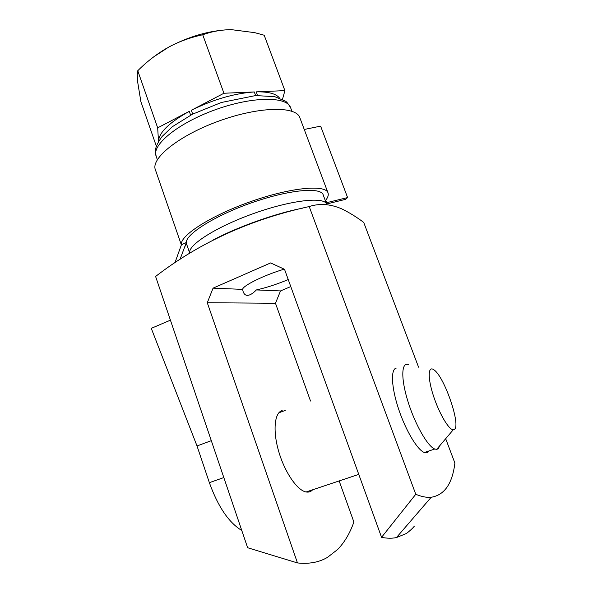 <?xml version="1.0" encoding="UTF-8"?>
<svg xmlns="http://www.w3.org/2000/svg" width="593" height="593" viewBox="0 0 593 593"><rect width="100%" height="100%" fill="white"/><g stroke="black" fill="none" stroke-linecap="round" stroke-linejoin="round"><path stroke-width="0.89" d="M282.186 410.578C274.544 412.513 272.61 430.436 278.643 451.236C284.588 472.035 297.189 490.448 306.084 491.975C308.708 492.449 310.895 491.723 312.644 489.781M414.425 526.058C412.802 528.17 410.134 530.653 406.413 533.485L396.428 537.577C391.958 538.511 386.999 538.429 381.558 537.325L284.521 269.296L270.638 262.921L213.065 288.154L207.276 302.734L297.471 562.935C309.02 564.173 318.997 562.334 327.38 557.435L337.639 549.481C344.563 542.313 349.974 533.159 353.88 522.018L339.152 480.938M310.517 401.031L275.478 303.26L280.519 290.926L290.778 286.575M207.276 302.734L275.478 303.26M418.569 367.178L363.724 222.427C356.46 216.971 349.114 212.442 341.694 208.84C330.331 203.955 319.501 203.191 309.205 206.557C250.661 219.336 199.456 242.633 155.596 276.457L247.629 547.732L297.471 562.935M396.183 368.134C390.617 369.246 391.328 387.059 398.474 408.659C405.56 430.244 417.413 450.102 424.343 452.503C426.389 453.245 427.953 452.718 429.035 450.932M309.205 206.557L415.767 494.28C421.541 496.697 426.686 497.69 431.185 497.26C444.476 495.096 452.377 483.688 454.89 463.044L445.677 438.716M213.065 288.154L242.581 289.369L243.16 291.704C244.027 294.084 245.406 295.307 247.296 295.366C249.779 295.381 252.811 293.565 256.391 289.933C266.368 287.701 276.983 284.247 288.235 279.562M256.391 289.933L280.519 290.926M213.376 239.869C238.06 226.748 275.649 213.384 302.363 208.217M415.767 494.28L381.558 537.325M284.21 269.155C264.382 275.026 242.96 285.552 242.581 289.369M153.921 56.691L168.835 47.032C189.026 36.447 209.025 30.666 228.831 29.687M168.835 47.032C179.62 41.34 190.916 37.255 202.724 34.779C211.775 31.481 221.322 29.769 231.366 29.65L254.701 32.645L264.196 35.232L284.899 90.625L256.176 91.863C268.407 91.604 276.212 93.701 279.607 98.149M156.419 146.404L140.875 101.633L137.532 81.137L137.272 74.273L137.769 70.73C146.59 61.872 156.285 54.348 166.841 48.137M282.468 99.439L284.899 90.625M202.724 34.779L223.932 93.249L191.331 110.276C213.109 99.528 234.102 93.412 254.301 91.945L223.932 93.249M255.635 95.569L254.301 91.945M257.495 95.458L256.176 91.863M137.769 70.73L157.679 127.851L158.494 141.379C158.931 132.536 169.198 122.521 189.293 111.343L157.679 127.851M190.649 115.146L189.293 111.343M192.688 114.093L191.331 110.276M325.364 200.738C327.877 197.639 328.759 195.015 328.011 192.881C325.542 184.245 290.563 187.462 250.483 201.687C210.404 215.8 179.397 235.97 181.406 244.798L186.35 242.5C185.839 233.924 215.815 215.163 252.255 202.554C289.221 189.671 320.746 186.862 323.192 194.823L323.378 195.408M325.772 200.226L326.684 202.673L347.602 197.573L345.571 199.344L326.58 203.999M326.684 202.673L326.135 202.799M186.573 244.012L186.358 242.5L179.931 259.608M304.253 129.467L320.62 126.139L347.602 197.573M181.362 244.916L155.381 169.731C150.615 158.346 179.279 135.226 219.38 120.861C259.445 106.362 296.263 105.91 299.85 117.718L327.951 192.732M174.861 262.981L181.406 244.798M211.308 440.666L197.017 445.966L151.267 328.329L170.428 320.176M197.017 445.966L209.366 482.665C217.987 506.652 228.794 522.589 241.781 530.49M408.436 364.613C401.431 361.782 400.712 377.978 407.762 400.883C414.729 423.765 427.583 446.44 434.765 449.02L436.656 449.368L438.064 448.886L440.139 445.261M454.216 429.495C461.443 426.234 444.416 376.614 434.009 369.899C428.139 365.288 427.449 377.118 433.164 394.982C438.783 412.81 448.842 430.029 453.274 429.755L454.216 429.495M186.195 242.922L189.804 253.322C186.891 245.739 215.489 227.141 253.278 213.643C291.044 200.063 324.504 196.409 326.676 204.244L323.163 194.838M157.353 159.695L156.115 156.115C151.519 145.011 178.122 123.047 215.37 109.712C252.566 96.244 287.064 96.207 290.607 107.696L291.934 111.239M209.366 482.665L223.828 477.565M326.862 204.704L326.676 204.244M156.115 156.115C155.344 151.385 155.455 148.124 156.448 146.33C157.219 143.98 159.109 140.682 162.119 136.442L172.259 126.769L192.451 114.212L221.337 102.493L255.531 95.577L274.737 96.652L285.218 101.092C286.234 101.292 288.028 103.486 290.607 107.696M278.814 412.817L285.218 410.438M431.185 497.26L396.428 537.577M186.447 243.53L184.579 247.229M306.084 491.975L358.772 474.385M424.343 452.503L434.765 449.02M453.274 429.755L436.656 449.368"/></g></svg>
